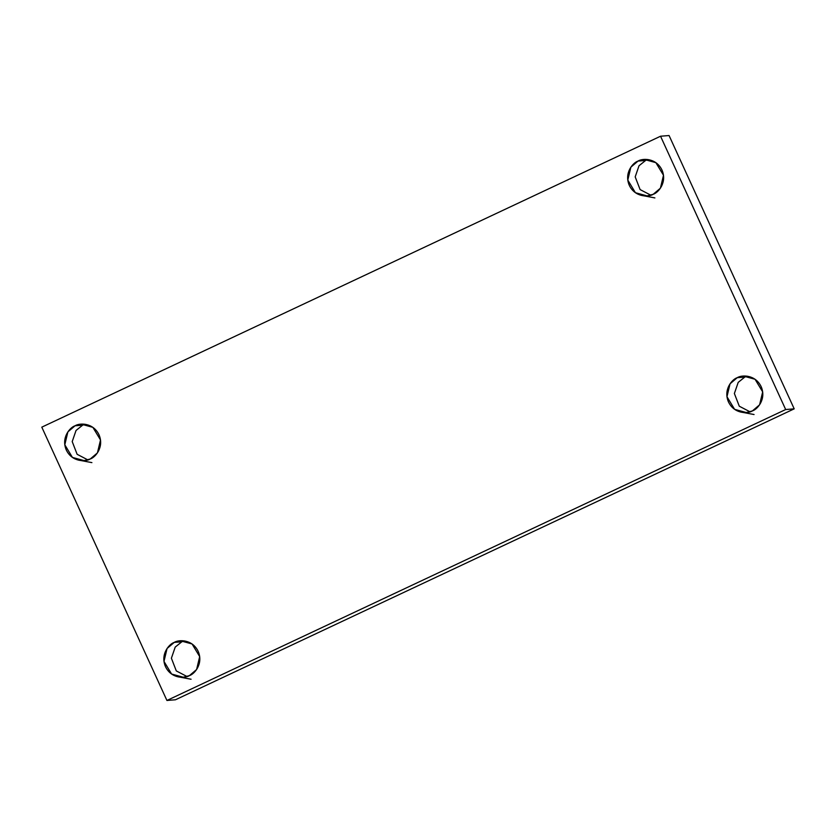 <?xml version="1.0" encoding="UTF-8"?>
<svg xmlns="http://www.w3.org/2000/svg" width="836" height="836" viewBox="0 0 836 836"><rect width="100%" height="100%" fill="white"/><g stroke="black" fill="none" stroke-linecap="round" stroke-linejoin="round"><path stroke-width="1.25" d="M180.545 677.254L191.078 679.24M181.799 641.797L175.215 647.095L171.39 658.214L176.302 670.921L187.045 676.533L176.302 670.921L171.39 658.214L175.215 647.095L181.799 641.797L174.233 642.403L167.064 648.506L163.981 661.412L171.61 674.046L183.293 677.244L189.438 675.613C184.965 678.529 171.349 678.874 165.507 666.689C160.094 654.295 169.144 643.981 174.233 642.403C178.705 639.498 192.311 639.143 198.163 651.328C203.566 663.721 194.516 674.035 189.438 675.613L196.606 669.521L199.679 656.605L192.061 643.971L180.367 640.773L174.233 642.403L181.799 641.797L184.181 640.878M743.528 412.545L754.062 414.531M750.038 411.824L739.285 406.212L734.374 393.505L738.198 382.386L744.782 377.088L737.216 377.694L730.047 383.797L726.965 396.703L734.593 409.337L746.287 412.535L752.421 410.904C747.948 413.82 734.342 414.165 728.49 401.98C723.088 389.586 732.137 379.272 737.216 377.694C741.689 374.789 755.295 374.434 761.147 386.619C766.549 399.012 757.5 409.326 752.421 410.904L759.59 404.812L762.672 391.896L755.044 379.262L743.35 376.064L737.216 377.694L744.782 377.088L747.175 376.169L744.782 377.088L738.198 382.386L734.374 393.505L739.285 406.212L750.038 411.824M644.357 195.917L654.881 197.913M650.857 195.196L640.104 189.584L635.193 176.877L639.017 165.758L645.611 160.46L638.035 161.076L630.866 167.169L627.794 180.074L635.412 192.708L647.106 195.906L653.24 194.276C648.767 197.191 635.161 197.536 629.309 185.352C623.907 172.958 632.957 162.654 638.035 161.076C642.508 158.161 656.124 157.816 661.966 170.001C667.368 182.394 658.319 192.698 653.24 194.276L660.409 188.184L663.491 175.267L655.863 162.644L644.18 159.436L638.035 161.076L645.611 160.46L647.994 159.551L645.611 160.46L639.017 165.758L635.193 176.877L640.104 189.584L650.857 195.196M81.364 460.626L91.897 462.621M82.618 425.179L76.034 430.467L72.209 441.586L77.121 454.293L87.864 459.904L77.121 454.293L72.209 441.586L76.034 430.467L82.618 425.179L75.052 425.785L67.883 431.878L64.8 444.783L72.429 457.417L84.122 460.615L90.257 458.985C85.784 461.9 72.168 462.245 66.326 450.061C60.923 437.667 69.973 427.363 75.052 425.785C79.524 422.87 93.13 422.525 98.982 434.71C104.385 447.103 95.335 457.407 90.257 458.985L97.425 452.893L100.508 439.976L92.88 427.353L81.186 424.145L75.052 425.785L82.618 425.179L85.011 424.26M41.8 427.154L660.544 136.226L669.072 135.536L660.544 136.226L785.673 409.535L794.2 408.846L669.072 135.536L794.2 408.846L785.673 409.535L166.928 700.463L175.456 699.774L794.2 408.846L175.456 699.774L166.928 700.463L41.8 427.154L166.928 700.463L785.673 409.535L660.544 136.226L41.8 427.154"/></g></svg>
